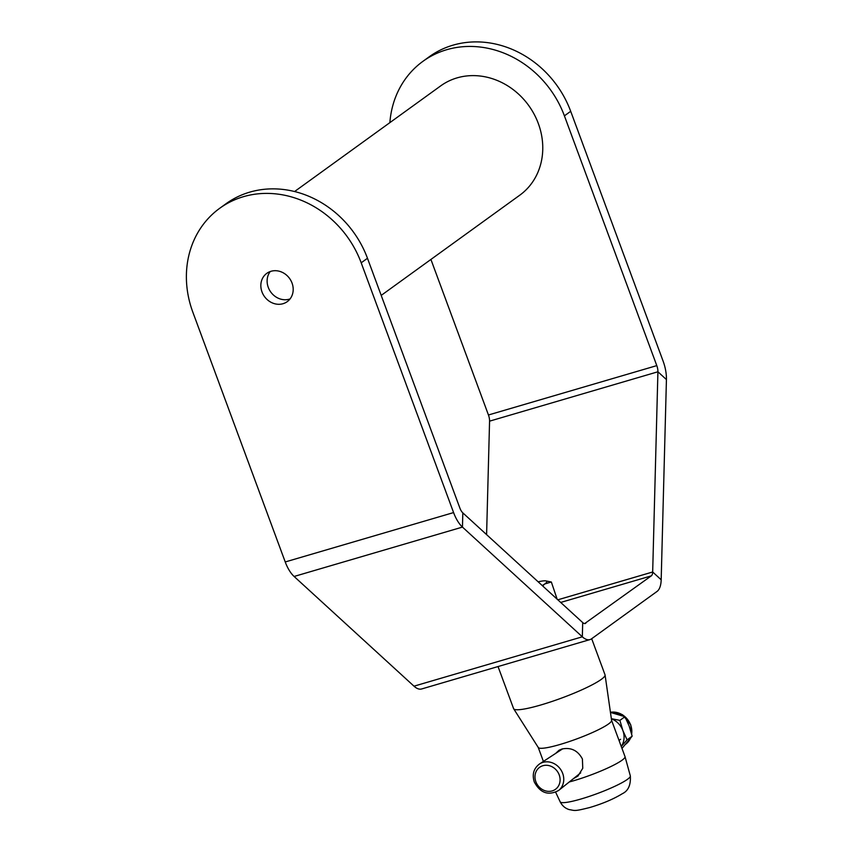 <?xml version="1.0" encoding="UTF-8"?>
<svg xmlns="http://www.w3.org/2000/svg" width="853" height="853" viewBox="0 0 853 853"><rect width="100%" height="100%" fill="white"/><g stroke="black" fill="none" stroke-linecap="round" stroke-linejoin="round"><path stroke-width="1.28" d="M292.046 283.089A17.455 15.471 -125.9 0 0 266.786 273.355A17.455 15.471 -125.9 0 0 261.988 291.907A17.455 15.471 -125.9 0 0 287.248 301.642A17.455 15.471 -125.9 0 0 292.046 283.089M290.063 298.923A17.455 15.471 54.1 0 1 268.268 287.365A17.455 15.471 54.1 0 1 270.252 271.531M584.678 623.575L651.287 575.871A8.381 3.7 -106.3 0 0 652.673 571.99L657.919 371.78A8.381 3.7 -106.3 0 0 656.799 365.617L564.409 115.848A97.764 86.665 -125.9 0 0 446.641 49.73A97.764 86.665 -125.9 0 0 422.949 61.32L429.23 56.767A97.764 86.665 54.1 0 1 452.932 45.188A97.764 86.665 54.1 0 1 570.7 111.306L663.09 361.064A25.142 11.1 -106.3 0 1 666.428 379.574L661.182 579.784A25.142 11.1 -106.3 0 1 657.045 591.438L591.534 638.822A25.142 11.1 -106.3 0 1 589.967 639.59A25.142 11.1 -106.3 0 1 582.332 636.807L462.454 527.09A25.142 11.1 -106.3 0 1 453.583 512.578L361.192 262.809A97.764 86.665 -125.9 0 0 243.425 196.691A97.764 86.665 -125.9 0 0 219.722 208.281A97.764 86.665 -125.9 0 0 192.842 312.187L285.233 561.956A25.142 11.1 73.7 0 0 294.104 576.468L462.454 527.09L462.827 512.877A8.381 3.7 -106.3 0 1 459.863 508.036L367.472 258.267L361.192 262.809M422.949 61.32A97.764 86.665 -125.9 0 0 389.874 122.629M430.914 259.451L488.449 414.984A8.381 3.7 73.7 0 1 489.569 421.158L486.594 534.628M219.722 208.281L226.013 203.739A97.764 86.665 54.1 0 1 249.716 192.149A97.764 86.665 54.1 0 1 367.472 258.267M589.967 639.59L421.627 688.968A25.142 11.1 73.7 0 1 413.993 686.175L294.104 576.468M585.776 623.255A8.381 3.7 -106.3 0 1 585.254 623.511A8.381 3.7 -106.3 0 1 582.706 622.583L462.827 512.877M381.206 295.394L519.765 195.198A67.462 59.795 -125.9 0 0 538.318 123.504A67.462 59.795 -125.9 0 0 440.702 85.876L294.594 191.53M573.333 778.725L577.95 776.049L582.759 768.276L582.407 758.989C577.844 750.48 571.009 747.153 561.924 749.009L559.088 750.224L555.666 753.402M611.59 720.327L625.004 756.568A39.11 5.427 159.7 0 1 625.014 756.632A39.11 5.427 159.7 0 1 573.653 780.74A39.11 5.427 159.7 0 1 569.271 781.966M591.683 638.716L605.022 674.798A48.738 6.771 159.7 0 1 605.076 674.99L611.601 720.401A39.11 5.427 159.7 0 1 560.218 744.424A39.11 5.427 159.7 0 1 538.286 747.527L513.687 708.8A48.738 6.771 159.7 0 1 513.591 708.619L498.035 666.556M605.076 674.99A48.738 6.771 159.7 0 1 541.037 704.919A48.738 6.771 159.7 0 1 513.687 708.8M538.147 581.81A26.539 3.679 159.7 0 1 541.975 581.074A26.539 3.679 159.7 0 1 545.76 580.882A26.539 3.679 159.7 0 1 544.779 583.953L551.337 582.002L557.137 599.179M542.668 585.936L544.779 583.953A26.539 3.679 159.7 0 1 542.263 585.563M551.337 582.002L545.76 580.882M610.46 712.426L624.95 716.712L629.162 726.01L632.158 736.182L621.986 748.422M632.158 736.182L627.083 739.85L622.882 730.552L619.886 720.38L611.356 718.674M621.272 746.492L627.083 739.85M631.646 734.081A18.158 16.09 -125.9 0 0 630.634 724.954A18.158 16.09 -125.9 0 0 624.95 716.712L619.886 720.38M611.377 718.802A18.158 16.09 54.1 0 1 622.882 730.552A18.158 16.09 54.1 0 1 621.251 746.428M564.409 115.848L570.7 111.306M656.799 365.617L488.449 414.984M489.569 421.158L657.919 371.78L666.428 379.574M557.819 599.808L652.673 571.99L661.182 579.784M285.233 561.956L453.583 512.578M413.993 686.175L582.332 636.807L582.706 622.583M651.287 575.871L560.698 602.442M630.324 775.878C630.921 784.931 628.277 790.859 622.402 793.663C613.723 798.994 602.9 803.601 589.945 807.471C573.419 811.651 575.189 810.499 569.186 809.593C565.219 808.367 562.212 805.776 560.176 801.831A37.393 5.193 -20.3 0 0 581.202 798.941A37.393 5.193 -20.3 0 0 630.324 775.878L625.014 756.632M535.865 781.743A13.552 12.017 -125.9 0 0 552.19 790.912A13.552 12.017 -125.9 0 0 559.205 774.897A13.552 12.017 -125.9 0 0 542.881 765.727A13.552 12.017 -125.9 0 0 535.865 781.743M562.681 773.415A16.346 14.49 54.1 0 1 558.672 790.432C548.415 795.934 540.29 793.109 534.287 781.956C531.941 774.407 533.679 768.404 539.522 763.957A16.346 14.49 54.1 0 1 562.681 773.415M630.431 738.399L625.633 744.242A18.158 16.09 -125.9 0 0 630.314 738.538M624.95 716.712A18.158 16.09 -125.9 0 0 610.439 712.287M560.176 801.831L555.666 792.234M538.243 747.452L543.404 761.42M619.022 740.415L620.6 739.274M580.701 772.85L558.672 790.432M562.703 748.806L539.522 763.957M631.7 734.305L630.762 724.794L622.551 714.718L610.428 712.244"/></g></svg>
